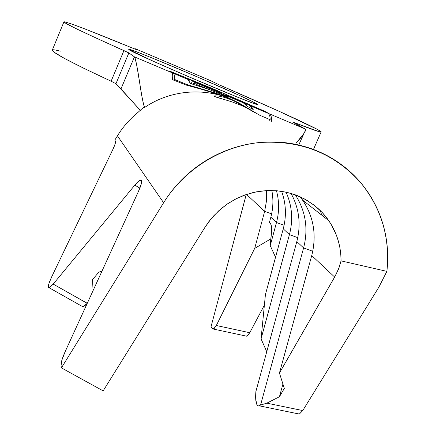 <?xml version="1.0" encoding="UTF-8"?>
<svg xmlns="http://www.w3.org/2000/svg" width="436" height="436" viewBox="0 0 436 436"><rect width="100%" height="100%" fill="white"/><g stroke="black" fill="none" stroke-linecap="round" stroke-linejoin="round"><path stroke-width="0.65" d="M217.657 97.642L214.447 96.454L214.763 95.827L218.398 96.029L224.584 97.408L232.257 100.149L240.181 103.986L247.572 108.401L240.181 103.986L232.257 100.149L224.584 97.408L218.398 96.029L214.763 95.827L214.201 96.007L214.447 96.454L223.848 99.386L217.657 97.642M240.65 105.131L231.832 101.822M223.962 99.419L231.914 101.844M247.997 108.629L253.387 111.834L247.997 108.629L240.269 104.967M266.827 403.158L260.57 405.049L259.006 405.976L257.91 405.791L257 404.804L258.581 406.003L260.57 405.049L303.603 247.931L296.818 241.566C301.189 224.616 299.27 208.572 291.052 193.431C299.27 208.572 301.189 224.616 296.818 241.566L255.894 391.49L255.747 399.638L257 404.804C255.703 402.335 255.333 397.899 255.894 391.49L296.818 241.566L303.603 247.931C308.459 228.873 305.712 211.177 295.363 194.848C305.712 211.177 308.459 228.873 303.603 247.931L312.765 251.305L303.603 247.931L260.57 405.049L266.827 403.158L279.427 396.749L282.931 384.023L279.427 396.749L266.827 403.158L302.758 410.565L299.379 414.037L297.194 413.622L299.314 414.058L302.758 410.565L266.827 403.158M134.811 185.142C137.394 182.03 139.307 180.357 140.555 180.123L141.384 180.46L141.215 184.161L138.55 191.202L65.237 351.471L61.885 360.125L61.056 365.651L61.416 367.875L61.056 365.651C60.778 362.992 62.174 358.267 65.237 351.471L138.55 191.202C141.15 185.414 142.092 181.834 141.384 180.46L139.068 180.842L134.811 185.142L139.863 188.139L134.811 185.142L53.208 284.114L49.154 287.749C47.48 287.678 48.38 283.929 51.851 276.5L49.077 283.133L48.325 287.09L49.797 287.471L53.208 284.114L134.811 185.142M255.943 103.365L257.327 104.411C258.722 107.098 132.773 53.372 128.942 49.628L153.755 61.449L190.696 77.613L238.656 97.593L252.831 103.059L257.382 104.324L252.166 101.419L238.47 95.01L195.274 76.022L150.845 57.459L135.749 51.53L128.587 49.23C129.056 47.382 242.857 95.784 255.943 103.365L255.66 104.024L255.943 103.365M321.081 132.064C321.79 131.977 320.373 131.002 316.841 129.127L279.95 111.671L219.036 84.753L209.989 80.398L219.036 84.753C263.856 104.171 303.897 122.26 316.841 129.127L321.158 131.754L319.087 131.667L294.752 122.772L294.578 123.165L294.752 122.772L292.818 122.069L304.966 128.871L292.905 122.244L294.752 122.772C310.895 129.072 319.675 132.173 321.081 132.064L313.457 149.455M269.982 119.666L270.14 119.72C270.173 116.298 269.394 114.118 267.808 113.18L250.013 105.665L253.207 109.529L246.841 106.079L243.462 102.896L194.903 82.404L196.941 84.644L227.706 96.874L209.275 89.554L190.276 83.44L188.161 79.543L173.25 73.248C174.302 73.962 174.618 75.978 174.198 79.292L173.795 80.246M186.019 84.246L228.311 97.795L260.188 115.48M246.989 103.915L225.881 94.885L240.509 101.179L243.462 102.896L224.202 94.765L194.282 82.017L192.44 80.878L221.237 92.923L185.256 77.722L188.161 79.543L173.25 73.248L170.58 71.526L213.945 89.216L263.78 110.897L267.808 113.18L250.013 105.665L246.989 103.915L260.009 109.3L225.881 94.885L240.509 101.179L245.266 104.204L246.841 106.079L253.207 109.529L251.795 107.125L250.013 105.665L246.989 103.915L246.351 105.392L246.989 103.915M212.185 328.45L211.068 326.542L246.231 194.532L211.068 326.542L212.185 328.45L213.951 328.831L216.316 325.507L254.7 248.389L264.647 211.389L246.553 194.423L264.647 211.389L266.456 201.056L266.38 190.608L266.456 201.056L264.647 211.389L271.628 213.88L264.647 211.389L254.7 248.389L270.903 238.841L254.7 248.389L216.316 325.507L213.504 329.071L212.185 328.45M328.798 220.703L322.466 212.79L315.026 205.885L306.617 200.124L297.407 195.633L287.569 192.499L277.318 190.805L266.843 190.587L256.368 191.845L246.106 194.57L236.268 198.707L227.052 204.168L218.654 210.85L211.247 218.605L204.985 227.281L103.147 390.874L61.416 367.875L163.614 202.74C184.384 169.31 221.161 146.322 259.769 142.507C300.731 139.934 334.358 153.309 360.648 182.63C381.56 208.419 390.302 237.996 386.874 271.366L378.922 287.079L302.758 410.565L378.922 287.079L386.874 271.366L341.056 260.875L338.51 269.088L334.652 277.056L311.735 255.561C316.83 235.593 313.827 217.144 302.731 200.222L300.219 196.821C313.321 214.359 317.157 233.941 311.735 255.561L279.432 373.042L334.652 277.056L311.735 255.561L279.432 373.042L284.327 388.405L279.427 396.749L284.327 388.405L279.432 373.042L335.279 275.939L338.957 267.927L341.056 260.875L340.778 254.21L339.895 247.664L338.401 241.233L336.303 234.939L331.295 224.595L327.67 219.101L323.517 213.945L318.929 209.242L313.893 204.996L304.094 198.718L293.384 194.156L286.883 192.341L280.239 191.132L270.107 190.488L261.54 191.033L253.098 192.543L243.212 195.622L235.276 199.208L227.821 203.639L220.861 208.904L213.346 216.18L208.926 221.532L204.985 227.281L103.147 390.874L61.416 367.875L163.614 202.74L117.437 135.83C122.996 126.811 129.901 118.952 138.152 112.254C129.901 118.952 122.996 126.811 117.437 135.83L163.614 202.74C171.059 190.723 180.264 180.188 191.219 171.141C202.184 162.105 214.267 155.085 227.461 150.077C240.661 145.09 254.204 142.392 268.08 141.983C281.956 141.596 295.368 143.493 308.323 147.668C321.261 151.864 333.017 158.066 343.595 166.274C354.152 174.498 362.97 184.232 370.044 195.481C377.096 206.735 382.061 218.861 384.933 231.859C387.784 244.863 388.432 258.03 386.874 271.366L341.056 260.875C341.012 246.155 336.924 232.764 328.798 220.703L302.731 200.222M289.422 234.628L283.242 228.835C286.599 216.076 286.06 203.574 281.629 191.333C286.06 203.574 286.599 216.076 283.242 228.835L265.431 294.518L261.066 338.881L289.422 234.628L283.242 228.835L265.431 294.518L261.066 338.881L289.422 234.628L297.755 237.664L289.422 234.628C293.248 219.962 292.131 205.803 286.065 192.156M87.276 303.298L84.856 305.745L83.102 306.797L82.093 306.454L82.938 306.83L87.216 303.363L53.208 284.114L87.276 303.298M276.489 222.502L270.838 217.199C273.192 208.326 273.525 199.432 271.835 190.505C273.525 199.432 273.192 208.326 270.838 217.199L269.334 222.763L270.543 223.537L271.328 225.794L271.617 229.363L270.238 245.626L276.489 222.502L270.838 217.199L269.334 222.763L270.102 223.041L269.334 222.763C271.296 223.101 271.977 226.834 271.383 233.963L270.238 245.626L276.489 222.502C279.312 211.841 279.302 201.252 276.462 190.734C279.302 201.252 279.312 211.841 276.489 222.502L284.103 225.243L276.489 222.502M134.43 56.854L120.974 88.928L115.954 83.728L128.86 52.919L134.43 56.854L128.86 52.919L123.938 50.587C83.679 32.591 63.683 23.01 63.945 21.855C67.858 22.116 90.514 30.782 131.906 47.846L136.468 49.628L135.013 48.63L136.544 49.633L131.906 47.846L86.061 29.386L71.509 23.958L64.419 21.816C63.416 21.696 63.907 22.214 65.896 23.381L76.545 28.852L96.247 38.096L128.86 52.919L115.954 83.728L111.12 81.21L123.938 50.587L111.12 81.21L83.712 68.239L64.343 58.353L54.026 52.14L52.325 50.031C51.622 52.255 71.226 62.648 111.12 81.21L115.954 83.728L140.381 110.412L120.974 88.928L134.43 56.854C136.85 58.74 142.065 104.422 144.719 107.409C173.604 87.652 213.302 86.835 241.855 104.918C213.302 86.835 173.604 87.652 144.719 107.409C143.384 104.613 141.765 96.808 139.858 84.001C137.651 68.992 135.841 59.945 134.43 56.854L171.675 72.583L134.43 56.854M134.844 49.034L135.013 48.63L134.844 49.034M209.989 80.398L135.013 48.63L209.989 80.398M52.876 49.802C53.999 49.671 56.457 50.135 60.261 51.192M213.651 89.042L168.885 70.779L171.675 72.583L168.885 70.779L213.651 89.042L265.061 111.403L213.651 89.042M269.334 113.823L304.966 128.871C305.898 129.508 305.598 130.98 304.066 133.285L296.153 143.095C303.238 135.547 306.176 130.805 304.966 128.871L269.334 113.823L265.061 111.403L269.334 113.823C271.018 114.832 271.759 117.344 271.557 121.355M245.103 106.776L228.649 97.996L222.365 95.484L212.049 92.16L185.878 84.982M207.432 90.89L186.019 85.031L172.389 79.581C173.016 75.684 172.776 73.346 171.675 72.583M114.799 140.136L117.437 135.83L114.799 140.136L115.442 141.111L115.148 143.913L112.837 149.51L51.851 276.5L112.837 149.51C115.039 144.861 115.905 142.06 115.442 141.111L114.799 140.136M144.283 106.646L138.152 112.254M245.648 335.987L246.754 336.227L249.774 332.723L264.385 305.135L249.774 332.723L247.245 335.998L245.637 335.987M101.926 271.263L98.934 272.064L92.541 279.531L93.053 290.659L92.541 279.531L98.934 272.064L101.926 271.263M275.541 257.235L270.238 245.626L275.541 257.235M266.75 351.705L261.066 338.881L266.75 351.705M321.643 215.079L320.416 210.67L321.643 215.079M249.774 332.723L216.316 325.507L249.774 332.723M228.835 98.073L214.588 92.906M173.25 73.248L170.58 71.526L213.945 89.216L263.78 110.897L267.808 113.18M269.726 120.679L270.14 119.72L259.485 115.115L239.113 103.087L228.311 97.795L214.801 92.83L187.355 84.72L174.198 79.292M170.58 71.526L170.465 71.798L170.58 71.526M190.276 83.44L209.275 89.554L227.706 96.874L196.941 84.644L196.647 85.336L196.941 84.644L194.903 82.404L193.998 84.529L194.903 82.404L224.278 94.808L194.282 82.017L193.301 84.322L194.282 82.017L192.44 80.878L191.23 83.717L192.44 80.878L221.935 93.337L185.256 77.722L188.161 79.543L189.469 80.927M299.314 414.058L259.409 405.856M141.498 180.684L140.555 180.123M63.912 21.925L52.32 50.042M298.856 144.752L304.066 133.285M140.136 85.75L139.858 84.001M49.159 287.755L82.938 306.83M213.504 329.076L246.754 336.227"/></g></svg>
